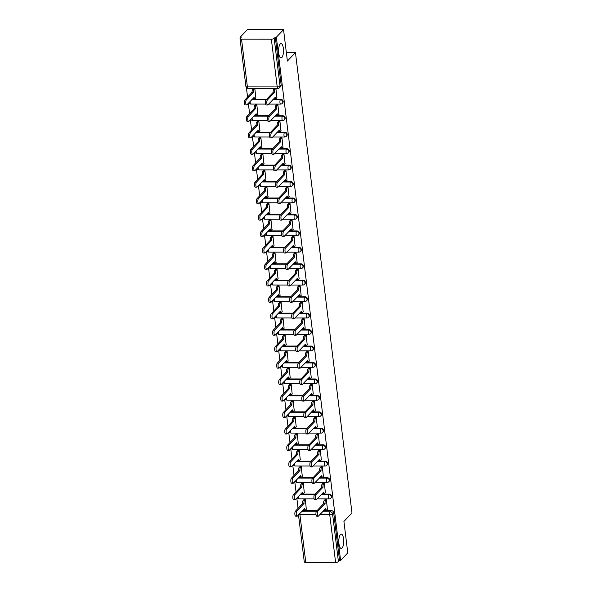 <?xml version="1.0" encoding="UTF-8"?>
<svg xmlns="http://www.w3.org/2000/svg" width="592" height="592" viewBox="0 0 592 592"><rect width="100%" height="100%" fill="white"/><g stroke="black" fill="none" stroke-linecap="round" stroke-linejoin="round"><path stroke-width="0.89" d="M281.859 57.498A7.178 2.457 -89.9 0 1 281.022 57.927A7.178 2.457 -89.9 0 1 278.61 51.985A7.178 2.457 -89.9 0 1 280.201 44A7.178 2.457 -89.9 0 1 281.037 43.571A7.178 2.457 -89.9 0 1 283.45 49.513A7.178 2.457 -89.9 0 1 281.859 57.498M342.087 548.044A7.178 2.457 -89.9 0 1 341.251 548.466A7.178 2.457 -89.9 0 1 338.846 542.531A7.178 2.457 -89.9 0 1 340.43 534.546A7.178 2.457 -89.9 0 1 341.266 534.117A7.178 2.457 -89.9 0 1 343.678 540.052A7.178 2.457 -89.9 0 1 342.087 548.044M282.702 102.978A2.242 1.983 -136.6 0 0 280.815 99.33L280.423 99.752A2.242 1.983 43.4 0 1 282.31 103.4L282.702 102.978M284.722 119.429A2.242 1.983 -136.6 0 0 282.835 115.78L282.443 116.202A2.242 1.983 43.4 0 1 284.33 119.85L284.722 119.429M286.743 135.879A2.242 1.983 -136.6 0 0 284.856 132.231L284.463 132.652A2.242 1.983 43.4 0 1 286.35 136.301L286.743 135.879M288.763 152.329A2.242 1.983 -136.6 0 0 286.876 148.681L286.476 149.103A2.242 1.983 43.4 0 1 288.371 152.751L288.763 152.329M290.783 168.779A2.242 1.983 -136.6 0 0 288.896 165.131L288.496 165.553A2.242 1.983 43.4 0 1 290.383 169.201L290.783 168.779M292.803 185.229A2.242 1.983 -136.6 0 0 290.916 181.581L290.517 182.003A2.242 1.983 43.4 0 1 292.404 185.651L292.803 185.229M294.823 201.68A2.242 1.983 -136.6 0 0 292.936 198.031L292.537 198.446A2.242 1.983 43.4 0 1 294.424 202.101L294.823 201.68M296.844 218.13A2.242 1.983 -136.6 0 0 294.957 214.482L294.557 214.896A2.242 1.983 43.4 0 1 296.444 218.552L296.844 218.13M298.864 234.58A2.242 1.983 -136.6 0 0 296.977 230.932L296.577 231.346A2.242 1.983 43.4 0 1 298.464 235.002L298.864 234.58M300.884 251.03A2.242 1.983 -136.6 0 0 298.997 247.382L298.597 247.796A2.242 1.983 43.4 0 1 300.484 251.452L300.884 251.03M302.904 267.48A2.242 1.983 -136.6 0 0 301.017 263.832L300.618 264.247A2.242 1.983 43.4 0 1 302.505 267.902L302.904 267.48M304.924 283.931A2.242 1.983 -136.6 0 0 303.037 280.282L302.638 280.697A2.242 1.983 43.4 0 1 304.525 284.352L304.924 283.931M306.945 300.381A2.242 1.983 -136.6 0 0 305.058 296.733L304.658 297.147A2.242 1.983 43.4 0 1 306.545 300.803L306.945 300.381M308.965 316.831A2.242 1.983 -136.6 0 0 307.078 313.183L306.678 313.597A2.242 1.983 43.4 0 1 308.565 317.253L308.965 316.831M310.985 333.281A2.242 1.983 -136.6 0 0 309.098 329.626L308.698 330.047A2.242 1.983 43.4 0 1 310.585 333.703L310.985 333.281M313.005 349.731A2.242 1.983 -136.6 0 0 311.111 346.076L310.719 346.498A2.242 1.983 43.4 0 1 312.606 350.146L313.005 349.731M315.018 366.182A2.242 1.983 -136.6 0 0 313.131 362.526L312.739 362.948A2.242 1.983 43.4 0 1 314.626 366.596L315.018 366.182M317.038 382.632A2.242 1.983 -136.6 0 0 315.151 378.976L314.759 379.398A2.242 1.983 43.4 0 1 316.646 383.046L317.038 382.632M319.058 399.082A2.242 1.983 -136.6 0 0 317.171 395.426L316.779 395.848A2.242 1.983 43.4 0 1 318.666 399.496L319.058 399.082M321.079 415.532A2.242 1.983 -136.6 0 0 319.192 411.877L318.799 412.298A2.242 1.983 43.4 0 1 320.686 415.947L321.079 415.532M323.099 431.982A2.242 1.983 -136.6 0 0 321.212 428.327L320.82 428.749A2.242 1.983 43.4 0 1 322.707 432.397L323.099 431.982M325.119 448.433A2.242 1.983 -136.6 0 0 323.232 444.777L322.832 445.199A2.242 1.983 43.4 0 1 324.727 448.847L325.119 448.433M327.139 464.883A2.242 1.983 -136.6 0 0 325.252 461.227L324.853 461.649A2.242 1.983 43.4 0 1 326.74 465.297L327.139 464.883M329.159 481.326A2.242 1.983 -136.6 0 0 327.272 477.677L326.873 478.099A2.242 1.983 43.4 0 1 328.76 481.747L329.159 481.326M331.18 497.776A2.242 1.983 -136.6 0 0 329.293 494.128L328.893 494.549A2.242 1.983 43.4 0 1 330.78 498.198L331.18 497.776M283.538 29.637L287.394 61.057L295.445 52.555L351.974 512.946L343.922 521.448L347.778 552.869L340.6 560.461L276.353 37.222L283.538 29.637L247.397 29.6L240.211 37.185L240.33 38.177M246.398 87.579L247.574 97.162M248.329 103.297L249.595 113.612M250.349 119.747L251.615 130.062M252.37 136.197L253.635 146.513M254.39 152.647L255.655 162.963M256.41 169.097L257.675 179.413M258.43 185.548L259.696 195.863M260.45 201.998L261.716 212.313M262.463 218.448L263.736 228.764M264.483 234.898L265.756 245.214M266.504 251.348L267.776 261.664M268.524 267.799L269.797 278.114M270.544 284.249L271.809 294.564M272.564 300.699L273.83 311.015M274.584 317.149L275.85 327.465M276.605 333.599L277.87 343.915M278.625 350.05L279.89 360.365M280.645 366.5L281.91 376.815M282.665 382.95L283.931 393.266M284.685 399.4L285.951 409.716M286.706 415.843L287.971 426.166M288.726 432.293L289.991 442.616M290.746 448.743L292.011 459.066M292.766 465.194L294.032 475.517M294.786 481.644L296.052 491.967M296.807 498.094L298.072 508.417M240.211 37.185L241.262 37.192L240.145 38.369A2.242 0.718 -7 0 0 240.026 38.65A2.242 0.718 -7 0 0 241.529 39.139L271.351 39.168A2.242 0.718 -7 0 0 274.177 38.406L280.046 86.173A2.242 1.983 43.4 0 1 279.565 87.712L280.682 86.528A2.242 1.983 43.4 0 0 281.163 84.989L280.046 86.173A2.242 0.718 -7 0 1 277.219 86.935L271.351 39.168M276.353 37.222L275.302 37.222L274.177 38.406M302.608 510.548L317.127 510.563M323.683 510.57L331.313 510.578L330.195 511.762A2.242 1.983 43.4 0 1 332.556 513.871L338.424 561.638A2.242 0.718 173 0 1 335.597 562.4L305.775 562.37A2.242 0.718 173 0 1 304.273 561.882L298.501 514.885M338.424 561.638L339.542 560.454L340.6 560.461M327.398 509.201L326.399 499.715L324.838 499.863M306.323 509.179L305.324 499.692L303.763 499.84M304.303 492.729L303.304 483.242L301.742 483.39M325.378 492.751L324.379 483.264L322.818 483.412M302.29 476.286L301.284 466.792L299.722 466.94M323.358 476.301L322.359 466.814L320.797 466.962M300.27 459.836L299.263 450.342L297.702 450.49M321.338 459.851L320.339 450.364L318.777 450.512M298.25 443.386L297.243 433.892L295.682 434.04M319.317 443.401L318.318 433.914L316.757 434.062M296.229 426.936L295.223 417.441L293.662 417.589M317.297 426.958L316.298 417.464L314.737 417.612M294.209 410.485L293.203 400.991L291.641 401.139M315.284 410.508L314.278 401.013L312.717 401.161M292.189 394.035L291.183 384.541L289.621 384.689M313.264 394.057L312.258 384.563L310.696 384.711M290.169 377.585L289.162 368.091L287.601 368.246M311.244 377.607L310.238 368.113L308.676 368.261M288.149 361.135L287.142 351.641L285.581 351.796M309.224 361.157L308.217 351.663L306.656 351.811M286.128 344.685L285.122 335.19L283.561 335.346M307.204 344.707L306.197 335.213L304.636 335.361M284.108 328.234L283.102 318.74L281.54 318.896M305.183 328.257L304.177 318.762L302.616 318.918M282.088 311.784L281.082 302.29L279.52 302.445M303.163 311.806L302.157 302.312L300.595 302.468M280.068 295.334L279.061 285.84L277.5 285.995M301.143 295.356L300.137 285.862L298.575 286.017M278.048 278.884L277.049 269.397L275.48 269.545M299.123 278.906L298.116 269.412L296.555 269.567M276.027 262.434L275.028 252.947L273.467 253.095M297.103 262.456L296.096 252.962L294.535 253.117M274.007 245.983L273.008 236.497L271.447 236.645M295.082 246.006L294.076 236.511L292.515 236.667M271.987 229.533L270.988 220.046L269.427 220.194M293.062 229.555L292.063 220.061L290.494 220.217M269.967 213.083L268.968 203.596L267.406 203.744M291.042 213.105L290.043 203.618L288.474 203.766M267.947 196.633L266.948 187.146L265.386 187.294M289.022 196.655L288.023 187.168L286.461 187.316M265.926 180.183L264.927 170.696L263.366 170.844M287.002 180.205L286.003 170.718L284.441 170.866M263.914 163.732L262.907 154.246L261.346 154.394M284.981 163.755L283.982 154.268L282.421 154.416M261.893 147.282L260.887 137.795L259.326 137.943M282.961 147.304L281.962 137.818L280.401 137.966M259.873 130.832L258.867 121.345L257.305 121.493M280.941 130.854L279.942 121.367L278.381 121.515M257.853 114.382L256.847 104.895L255.285 105.043M278.928 114.404L277.922 104.917L276.36 105.065M255.833 97.932L254.826 88.445L253.265 88.593M276.908 97.954L275.902 88.467L274.34 88.615M252.111 99.301L266.637 99.315M273.186 99.323L280.815 99.33M254.131 115.751L268.65 115.766M275.206 115.773L282.835 115.78M256.151 132.201L270.67 132.216M277.226 132.223L284.856 132.231M258.171 148.651L272.69 148.666M279.246 148.673L286.876 148.681M260.191 165.101L274.71 165.116M281.267 165.124L288.896 165.131M262.212 181.552L276.73 181.566M283.287 181.574L290.916 181.581M264.232 198.002L278.751 198.017M285.307 198.024L292.936 198.031M266.252 214.452L280.771 214.467M287.327 214.474L294.957 214.482M268.272 230.902L282.791 230.917M289.347 230.924L296.977 230.932M270.292 247.352L284.811 247.367M291.368 247.375L298.997 247.382M272.313 263.803L286.831 263.817M293.38 263.825L301.017 263.832M274.333 280.253L288.852 280.268M295.401 280.275L303.037 280.282M276.353 296.703L290.872 296.718M297.421 296.725L305.058 296.733M278.373 313.153L292.892 313.168M299.441 313.168L307.078 313.183M280.386 329.603L294.912 329.618M301.461 329.618L309.098 329.626M282.406 346.054L296.932 346.068M303.481 346.068L311.111 346.076M284.426 362.496L298.953 362.511M305.502 362.519L313.131 362.526M286.447 378.947L300.973 378.961M307.522 378.969L315.151 378.976M288.467 395.397L302.993 395.412M309.542 395.419L317.171 395.426M290.487 411.847L305.006 411.862M311.562 411.869L319.192 411.877M292.507 428.297L307.026 428.312M313.582 428.319L321.212 428.327M294.527 444.747L309.046 444.762M315.603 444.77L323.232 444.777M296.548 461.198L311.066 461.212M317.623 461.22L325.252 461.227M298.568 477.648L313.087 477.663M319.643 477.67L327.272 477.677M300.588 494.098L315.107 494.113M321.663 494.12L329.293 494.128M286.35 52.547L295.445 52.555M275.302 37.222L281.163 84.989M339.542 560.454L333.681 512.687A2.242 1.983 -136.6 0 0 331.313 510.578M326.347 499.715L325.541 500.566A2.242 0.77 90.1 0 0 325.075 503.437L323.706 503.437A2.242 0.77 -89.9 0 1 324.172 500.566L324.978 499.715M325.097 503.6L317.874 511.222A2.583 0.881 90.1 0 0 317.305 514.093A2.583 0.881 90.1 0 0 318.17 516.224A2.583 0.881 90.1 0 0 318.474 516.076L325.711 508.602A2.242 0.77 90.1 0 0 326.429 510.082L325.06 510.082A2.242 0.77 -89.9 0 1 324.586 509.608M318.17 516.224L316.801 516.224A2.583 0.881 -89.9 0 1 315.936 514.093A2.583 0.881 -89.9 0 1 316.505 511.222L323.728 503.592M326.429 510.082A2.242 0.77 90.1 0 0 326.688 509.949L327.546 509.053M305.272 499.692L304.466 500.543A2.242 0.77 90.1 0 0 303.999 503.415L296.799 511.199A2.583 0.881 90.1 0 0 296.229 514.071A2.583 0.881 90.1 0 0 297.095 516.209A2.583 0.881 90.1 0 0 297.399 516.054L304.636 508.587A2.242 0.77 90.1 0 0 305.354 510.067A2.242 0.77 90.1 0 0 305.62 509.934L306.471 509.031M305.354 510.067L303.985 510.06A2.242 0.77 -89.9 0 1 303.518 509.586M297.095 516.209L295.726 516.202A2.583 0.881 -89.9 0 1 294.86 514.071A2.583 0.881 -89.9 0 1 295.43 511.199L302.63 503.415A2.242 0.77 -89.9 0 1 303.097 500.543L304.466 500.543M303.903 499.692L303.097 500.543M302.653 503.577L304.022 503.577M324.327 483.264L323.521 484.115A2.242 0.77 90.1 0 0 323.054 486.987L321.685 486.987A2.242 0.77 -89.9 0 1 322.152 484.115L322.958 483.264M323.077 487.149L315.854 494.771A2.583 0.881 90.1 0 0 315.284 497.643A2.583 0.881 90.1 0 0 316.15 499.774A2.583 0.881 90.1 0 0 316.454 499.626L323.691 492.159A2.242 0.77 90.1 0 0 324.409 493.639L323.04 493.632A2.242 0.77 -89.9 0 1 322.573 493.158M316.15 499.774L314.781 499.774A2.583 0.881 -89.9 0 1 313.915 497.643A2.583 0.881 -89.9 0 1 314.485 494.771L321.708 487.142M324.409 493.639A2.242 0.77 90.1 0 0 324.675 493.499L325.526 492.603M322.307 466.814L321.5 467.665A2.242 0.77 90.1 0 0 321.034 470.536L319.665 470.536A2.242 0.77 -89.9 0 1 320.131 467.665L320.938 466.814M321.056 470.699L313.834 478.321A2.583 0.881 90.1 0 0 313.264 481.192A2.583 0.881 90.1 0 0 314.13 483.324A2.583 0.881 90.1 0 0 314.433 483.176L321.671 475.709A2.242 0.77 90.1 0 0 322.388 477.189L321.019 477.182A2.242 0.77 -89.9 0 1 320.553 476.708M314.13 483.324L312.761 483.324A2.583 0.881 -89.9 0 1 311.895 481.192A2.583 0.881 -89.9 0 1 312.465 478.321L319.687 470.692M322.388 477.189A2.242 0.77 90.1 0 0 322.655 477.048L323.506 476.153M303.252 483.242L302.445 484.093A2.242 0.77 90.1 0 0 301.979 486.964L294.779 494.749A2.583 0.881 90.1 0 0 294.209 497.62A2.583 0.881 90.1 0 0 295.075 499.759A2.583 0.881 90.1 0 0 295.378 499.604L302.616 492.137A2.242 0.77 90.1 0 0 303.333 493.617A2.242 0.77 90.1 0 0 303.6 493.484L304.451 492.581M303.333 493.617L301.964 493.61A2.242 0.77 -89.9 0 1 301.498 493.136M295.075 499.759L293.706 499.752A2.583 0.881 -89.9 0 1 292.84 497.62A2.583 0.881 -89.9 0 1 293.41 494.749L300.61 486.964A2.242 0.77 -89.9 0 1 301.076 484.093L302.445 484.093M301.883 483.242L301.076 484.093M300.632 487.127L302.001 487.127M301.232 466.792L300.425 467.643A2.242 0.77 90.1 0 0 299.966 470.514L292.759 478.299A2.583 0.881 90.1 0 0 292.189 481.17A2.583 0.881 90.1 0 0 293.055 483.309A2.583 0.881 90.1 0 0 293.358 483.153L300.595 475.687A2.242 0.77 90.1 0 0 301.321 477.167A2.242 0.77 90.1 0 0 301.58 477.034L302.431 476.131M301.321 477.167L299.944 477.159A2.242 0.77 -89.9 0 1 299.478 476.686M293.055 483.309L291.686 483.301A2.583 0.881 -89.9 0 1 290.82 481.17A2.583 0.881 -89.9 0 1 291.39 478.299L298.59 470.514A2.242 0.77 -89.9 0 1 299.056 467.643L300.425 467.643M299.863 466.792L299.056 467.643M298.612 470.677L299.981 470.677M320.287 450.364L319.48 451.215A2.242 0.77 90.1 0 0 319.014 454.086L317.645 454.086A2.242 0.77 -89.9 0 1 318.111 451.215L318.918 450.364M319.036 454.249L311.814 461.871A2.583 0.881 90.1 0 0 311.244 464.742A2.583 0.881 90.1 0 0 312.11 466.881A2.583 0.881 90.1 0 0 312.413 466.725L319.65 459.259A2.242 0.77 90.1 0 0 320.368 460.739L318.999 460.731A2.242 0.77 -89.9 0 1 318.533 460.258M312.11 466.881L310.741 466.873A2.583 0.881 -89.9 0 1 309.875 464.742A2.583 0.881 -89.9 0 1 310.445 461.871L317.667 454.249M320.368 460.739A2.242 0.77 90.1 0 0 320.635 460.606L321.486 459.703M318.267 433.914L317.46 434.765A2.242 0.77 90.1 0 0 316.994 437.636L315.625 437.636A2.242 0.77 -89.9 0 1 316.091 434.765L316.898 433.914M317.016 437.799L309.794 445.421A2.583 0.881 90.1 0 0 309.224 448.292A2.583 0.881 90.1 0 0 310.09 450.431A2.583 0.881 90.1 0 0 310.393 450.275L317.63 442.809A2.242 0.77 90.1 0 0 318.348 444.289L316.979 444.281A2.242 0.77 -89.9 0 1 316.513 443.808M310.09 450.431L308.721 450.423A2.583 0.881 -89.9 0 1 307.855 448.292A2.583 0.881 -89.9 0 1 308.425 445.421L315.647 437.799M318.348 444.289A2.242 0.77 90.1 0 0 318.614 444.155L319.465 443.253M316.246 417.464L315.44 418.315A2.242 0.77 90.1 0 0 314.974 421.186L313.605 421.186A2.242 0.77 -89.9 0 1 314.071 418.315L314.877 417.464M314.996 421.349L307.773 428.971A2.583 0.881 90.1 0 0 307.204 431.842A2.583 0.881 90.1 0 0 308.069 433.98A2.583 0.881 90.1 0 0 308.373 433.825L315.61 426.358A2.242 0.77 90.1 0 0 316.328 427.838L314.959 427.831A2.242 0.77 -89.9 0 1 314.493 427.357M308.069 433.98L306.7 433.973A2.583 0.881 -89.9 0 1 305.835 431.842A2.583 0.881 -89.9 0 1 306.404 428.971L313.627 421.349M316.328 427.838A2.242 0.77 90.1 0 0 316.594 427.705L317.445 426.802M299.212 450.342L298.405 451.193A2.242 0.77 90.1 0 0 297.946 454.064L290.746 461.849A2.583 0.881 90.1 0 0 290.169 464.72A2.583 0.881 90.1 0 0 291.035 466.859A2.583 0.881 90.1 0 0 291.338 466.703L298.575 459.237A2.242 0.77 90.1 0 0 299.3 460.717A2.242 0.77 90.1 0 0 299.559 460.583L300.41 459.681M299.3 460.717L297.924 460.717A2.242 0.77 -89.9 0 1 297.458 460.243M291.035 466.859L289.666 466.851A2.583 0.881 -89.9 0 1 288.8 464.72A2.583 0.881 -89.9 0 1 289.37 461.849L296.57 454.064A2.242 0.77 -89.9 0 1 297.036 451.193L298.405 451.193M297.843 450.342L297.036 451.193M296.592 454.227L297.961 454.227M297.191 433.892L296.385 434.743A2.242 0.77 90.1 0 0 295.926 437.621L288.726 445.399A2.583 0.881 90.1 0 0 288.149 448.27A2.583 0.881 90.1 0 0 289.014 450.408A2.583 0.881 90.1 0 0 289.318 450.253L296.555 442.786A2.242 0.77 90.1 0 0 297.28 444.266A2.242 0.77 90.1 0 0 297.539 444.133L298.39 443.23M297.28 444.266L295.911 444.266A2.242 0.77 -89.9 0 1 295.438 443.793M289.014 450.408L287.645 450.408A2.583 0.881 -89.9 0 1 286.78 448.27A2.583 0.881 -89.9 0 1 287.349 445.399L294.557 437.614A2.242 0.77 -89.9 0 1 295.016 434.743L296.385 434.743M295.822 433.892L295.016 434.743M294.572 437.777L295.941 437.777M295.171 417.441L294.365 418.292A2.242 0.77 90.1 0 0 293.906 421.171L286.706 428.948A2.583 0.881 90.1 0 0 286.128 431.82A2.583 0.881 90.1 0 0 287.002 433.958A2.583 0.881 90.1 0 0 287.298 433.803L294.535 426.336A2.242 0.77 90.1 0 0 295.26 427.816A2.242 0.77 90.1 0 0 295.519 427.683L296.37 426.78M295.26 427.816L293.891 427.816A2.242 0.77 -89.9 0 1 293.417 427.343M287.002 433.958L285.625 433.958A2.583 0.881 -89.9 0 1 284.759 431.82A2.583 0.881 -89.9 0 1 285.337 428.948L292.537 421.164A2.242 0.77 -89.9 0 1 292.996 418.292L294.365 418.292M293.802 417.441L292.996 418.292M292.552 421.326L293.921 421.326M314.226 401.013L313.42 401.864A2.242 0.77 90.1 0 0 312.961 404.736L311.584 404.736A2.242 0.77 -89.9 0 1 312.051 401.864L312.857 401.013M312.976 404.898L305.753 412.52A2.583 0.881 90.1 0 0 305.183 415.392A2.583 0.881 90.1 0 0 306.049 417.53A2.583 0.881 90.1 0 0 306.353 417.375L313.59 409.908A2.242 0.77 90.1 0 0 314.315 411.388L312.939 411.388A2.242 0.77 -89.9 0 1 312.472 410.915M306.049 417.53L304.68 417.523A2.583 0.881 -89.9 0 1 303.814 415.392A2.583 0.881 -89.9 0 1 304.384 412.52L311.607 404.898M314.315 411.388A2.242 0.77 90.1 0 0 314.574 411.255L315.425 410.352M293.151 400.991L292.344 401.85A2.242 0.77 90.1 0 0 291.886 404.721L284.685 412.506A2.583 0.881 90.1 0 0 284.108 415.369A2.583 0.881 90.1 0 0 284.981 417.508A2.583 0.881 90.1 0 0 285.277 417.353L292.515 409.886A2.242 0.77 90.1 0 0 293.24 411.366A2.242 0.77 90.1 0 0 293.499 411.233L294.35 410.33M293.24 411.366L291.871 411.366A2.242 0.77 -89.9 0 1 291.397 410.892M284.981 417.508L283.605 417.508A2.583 0.881 -89.9 0 1 282.739 415.369A2.583 0.881 -89.9 0 1 283.316 412.498L290.517 404.713A2.242 0.77 -89.9 0 1 290.975 401.842L292.344 401.85M291.782 400.991L290.975 401.842M290.531 404.876L291.9 404.876M312.206 384.563L311.399 385.414A2.242 0.77 90.1 0 0 310.941 388.285L309.564 388.285A2.242 0.77 -89.9 0 1 310.03 385.414L310.837 384.563M310.955 388.448L303.74 396.07A2.583 0.881 90.1 0 0 303.163 398.941A2.583 0.881 90.1 0 0 304.029 401.08A2.583 0.881 90.1 0 0 304.332 400.925L311.57 393.458A2.242 0.77 90.1 0 0 312.295 394.938L310.918 394.938A2.242 0.77 -89.9 0 1 310.452 394.464M304.029 401.08L302.66 401.073A2.583 0.881 -89.9 0 1 301.794 398.941A2.583 0.881 -89.9 0 1 302.364 396.07L309.586 388.448M312.295 394.938A2.242 0.77 90.1 0 0 312.554 394.805L313.405 393.902M291.138 384.541L290.324 385.399A2.242 0.77 90.1 0 0 289.865 388.271L282.665 396.055A2.583 0.881 90.1 0 0 282.095 398.919A2.583 0.881 90.1 0 0 282.961 401.058A2.583 0.881 90.1 0 0 283.257 400.902L290.502 393.436A2.242 0.77 90.1 0 0 291.22 394.916A2.242 0.77 90.1 0 0 291.479 394.783L292.33 393.88M291.22 394.916L289.851 394.916A2.242 0.77 -89.9 0 1 289.377 394.442M282.961 401.058L281.592 401.058A2.583 0.881 -89.9 0 1 280.719 398.919A2.583 0.881 -89.9 0 1 281.296 396.048L288.496 388.263A2.242 0.77 -89.9 0 1 288.955 385.392L290.324 385.399M289.762 384.541L288.955 385.392M288.511 388.426L289.88 388.426M310.186 368.113L309.379 368.964A2.242 0.77 90.1 0 0 308.92 371.843L307.551 371.835A2.242 0.77 -89.9 0 1 308.01 368.964L308.817 368.113M308.935 371.998L301.72 379.62A2.583 0.881 90.1 0 0 301.143 382.491A2.583 0.881 90.1 0 0 302.009 384.63A2.583 0.881 90.1 0 0 302.312 384.474L309.549 377.008A2.242 0.77 90.1 0 0 310.275 378.488L308.906 378.488A2.242 0.77 -89.9 0 1 308.432 378.014M302.009 384.63L300.64 384.63A2.583 0.881 -89.9 0 1 299.774 382.491A2.583 0.881 -89.9 0 1 300.344 379.62L307.566 371.998M310.275 378.488A2.242 0.77 90.1 0 0 310.534 378.355L311.385 377.452M289.118 368.091L288.304 368.949A2.242 0.77 90.1 0 0 287.845 371.82L280.645 379.605A2.583 0.881 90.1 0 0 280.075 382.469A2.583 0.881 90.1 0 0 280.941 384.608A2.583 0.881 90.1 0 0 281.237 384.452L288.482 376.986A2.242 0.77 90.1 0 0 289.199 378.466A2.242 0.77 90.1 0 0 289.458 378.332L290.309 377.43M289.199 378.466L287.83 378.466A2.242 0.77 -89.9 0 1 287.357 377.992M280.941 384.608L279.572 384.608A2.583 0.881 -89.9 0 1 278.699 382.469A2.583 0.881 -89.9 0 1 279.276 379.598L286.476 371.813A2.242 0.77 -89.9 0 1 286.935 368.942L288.304 368.949M287.742 368.091L286.935 368.942M286.491 371.976L287.86 371.976M308.166 351.663L307.359 352.521A2.242 0.77 90.1 0 0 306.9 355.392L305.531 355.385A2.242 0.77 -89.9 0 1 305.99 352.514L306.797 351.663M306.915 355.548L299.7 363.17A2.583 0.881 90.1 0 0 299.123 366.041A2.583 0.881 90.1 0 0 299.996 368.18A2.583 0.881 90.1 0 0 300.292 368.024L307.529 360.558A2.242 0.77 90.1 0 0 308.254 362.038L306.885 362.038A2.242 0.77 -89.9 0 1 306.412 361.564M299.996 368.18L298.62 368.18A2.583 0.881 -89.9 0 1 297.754 366.041A2.583 0.881 -89.9 0 1 298.331 363.17L305.546 355.548M308.254 362.038A2.242 0.77 90.1 0 0 308.513 361.904L309.364 361.002M287.098 351.641L286.284 352.499A2.242 0.77 90.1 0 0 285.825 355.37L278.625 363.155A2.583 0.881 90.1 0 0 278.055 366.019A2.583 0.881 90.1 0 0 278.921 368.157A2.583 0.881 90.1 0 0 279.217 368.002L286.461 360.535A2.242 0.77 90.1 0 0 287.179 362.015A2.242 0.77 90.1 0 0 287.438 361.882L288.289 360.979M287.179 362.015L285.81 362.015A2.242 0.77 -89.9 0 1 285.337 361.542M278.921 368.157L277.552 368.157A2.583 0.881 -89.9 0 1 276.686 366.019A2.583 0.881 -89.9 0 1 277.256 363.148L284.456 355.37A2.242 0.77 -89.9 0 1 284.915 352.492L286.284 352.499M285.729 351.641L284.915 352.492M284.471 355.526L285.847 355.526M306.145 335.213L305.339 336.071A2.242 0.77 90.1 0 0 304.88 338.942L303.511 338.935A2.242 0.77 -89.9 0 1 303.97 336.064L304.776 335.213M304.895 339.098L297.68 346.727A2.583 0.881 90.1 0 0 297.103 349.591A2.583 0.881 90.1 0 0 297.976 351.729A2.583 0.881 90.1 0 0 298.272 351.574L305.509 344.107A2.242 0.77 90.1 0 0 306.234 345.587L304.865 345.587A2.242 0.77 -89.9 0 1 304.392 345.114M297.976 351.729L296.599 351.729A2.583 0.881 -89.9 0 1 295.734 349.591A2.583 0.881 -89.9 0 1 296.311 346.72L303.526 339.098M306.234 345.587A2.242 0.77 90.1 0 0 306.493 345.454L307.344 344.551M285.078 335.19L284.271 336.049A2.242 0.77 90.1 0 0 283.805 338.92L276.605 346.705A2.583 0.881 90.1 0 0 276.035 349.576A2.583 0.881 90.1 0 0 276.901 351.707A2.583 0.881 90.1 0 0 277.197 351.552L284.441 344.085A2.242 0.77 90.1 0 0 285.159 345.565A2.242 0.77 90.1 0 0 285.418 345.432L286.269 344.529M285.159 345.565L283.79 345.565A2.242 0.77 -89.9 0 1 283.316 345.092M276.901 351.707L275.532 351.707A2.583 0.881 -89.9 0 1 274.666 349.569A2.583 0.881 -89.9 0 1 275.236 346.697L282.436 338.92A2.242 0.77 -89.9 0 1 282.895 336.041L284.271 336.049M283.709 335.19L282.895 336.041M282.451 339.075L283.827 339.075M304.133 318.762L303.319 319.621A2.242 0.77 90.1 0 0 302.86 322.492L301.491 322.485A2.242 0.77 -89.9 0 1 301.95 319.613L302.756 318.762M302.875 322.647L295.66 330.277A2.583 0.881 90.1 0 0 295.09 333.141A2.583 0.881 90.1 0 0 295.956 335.279A2.583 0.881 90.1 0 0 296.252 335.124L303.496 327.657A2.242 0.77 90.1 0 0 304.214 329.137L302.845 329.137A2.242 0.77 -89.9 0 1 302.371 328.664M295.956 335.279L294.587 335.279A2.583 0.881 -89.9 0 1 293.713 333.141A2.583 0.881 -89.9 0 1 294.291 330.269L301.506 322.647M304.214 329.137A2.242 0.77 90.1 0 0 304.473 329.004L305.324 328.101M283.057 318.74L282.251 319.599A2.242 0.77 90.1 0 0 281.785 322.47L274.584 330.255A2.583 0.881 90.1 0 0 274.015 333.126A2.583 0.881 90.1 0 0 274.88 335.257A2.583 0.881 90.1 0 0 275.176 335.102L282.421 327.635A2.242 0.77 90.1 0 0 283.139 329.115A2.242 0.77 90.1 0 0 283.398 328.982L284.249 328.079M283.139 329.115L281.77 329.115A2.242 0.77 -89.9 0 1 281.296 328.641M274.88 335.257L273.511 335.257A2.583 0.881 -89.9 0 1 272.646 333.118A2.583 0.881 -89.9 0 1 273.215 330.255L280.416 322.47A2.242 0.77 -89.9 0 1 280.874 319.599L282.251 319.599M281.688 318.74L280.874 319.599M280.438 322.625L281.807 322.625M302.112 302.312L301.298 303.171A2.242 0.77 90.1 0 0 300.84 306.042L299.471 306.034A2.242 0.77 -89.9 0 1 299.929 303.163L300.736 302.312M300.854 306.197L293.639 313.827A2.583 0.881 90.1 0 0 293.07 316.69A2.583 0.881 90.1 0 0 293.935 318.829A2.583 0.881 90.1 0 0 294.231 318.674L301.476 311.207A2.242 0.77 90.1 0 0 302.194 312.687L300.825 312.687A2.242 0.77 -89.9 0 1 300.351 312.213M293.935 318.829L292.566 318.829A2.583 0.881 -89.9 0 1 291.693 316.69A2.583 0.881 -89.9 0 1 292.27 313.819L299.485 306.197M302.194 312.687A2.242 0.77 90.1 0 0 302.453 312.554L303.304 311.651M281.037 302.29L280.231 303.148A2.242 0.77 90.1 0 0 279.764 306.02L272.564 313.804A2.583 0.881 90.1 0 0 271.994 316.676A2.583 0.881 90.1 0 0 272.86 318.807A2.583 0.881 90.1 0 0 273.164 318.651L280.401 311.185A2.242 0.77 90.1 0 0 281.119 312.665A2.242 0.77 90.1 0 0 281.378 312.532L282.229 311.629M281.119 312.665L279.75 312.665A2.242 0.77 -89.9 0 1 279.276 312.191M272.86 318.807L271.491 318.807A2.583 0.881 -89.9 0 1 270.625 316.668A2.583 0.881 -89.9 0 1 271.195 313.804L278.395 306.02A2.242 0.77 -89.9 0 1 278.862 303.148L280.231 303.148M279.668 302.29L278.862 303.148M278.418 306.175L279.787 306.175M300.092 285.862L299.278 286.72A2.242 0.77 90.1 0 0 298.819 289.592L297.45 289.592A2.242 0.77 -89.9 0 1 297.909 286.713L298.723 285.862M298.842 289.747L291.619 297.376A2.583 0.881 90.1 0 0 291.049 300.24A2.583 0.881 90.1 0 0 291.915 302.379A2.583 0.881 90.1 0 0 292.211 302.223L299.456 294.757A2.242 0.77 90.1 0 0 300.174 296.237L298.805 296.237A2.242 0.77 -89.9 0 1 298.331 295.763M291.915 302.379L290.546 302.379A2.583 0.881 -89.9 0 1 289.68 300.24A2.583 0.881 -89.9 0 1 290.25 297.369L297.465 289.747M300.174 296.237A2.242 0.77 90.1 0 0 300.433 296.104L301.284 295.201M279.017 285.84L278.21 286.698A2.242 0.77 90.1 0 0 277.744 289.569L270.544 297.354A2.583 0.881 90.1 0 0 269.974 300.225A2.583 0.881 90.1 0 0 270.84 302.357A2.583 0.881 90.1 0 0 271.143 302.201L278.381 294.735A2.242 0.77 90.1 0 0 279.098 296.215A2.242 0.77 90.1 0 0 279.357 296.081L280.208 295.179M279.098 296.215L277.729 296.215A2.242 0.77 -89.9 0 1 277.256 295.741M270.84 302.357L269.471 302.357A2.583 0.881 -89.9 0 1 268.605 300.218A2.583 0.881 -89.9 0 1 269.175 297.354L276.375 289.569A2.242 0.77 -89.9 0 1 276.841 286.698L278.21 286.698M277.648 285.84L276.841 286.698M276.397 289.725L277.766 289.725M298.072 269.412L297.265 270.27A2.242 0.77 90.1 0 0 296.799 273.141L295.43 273.141A2.242 0.77 -89.9 0 1 295.889 270.27L296.703 269.412M296.821 273.297L289.599 280.926A2.583 0.881 90.1 0 0 289.029 283.797A2.583 0.881 90.1 0 0 289.895 285.929A2.583 0.881 90.1 0 0 290.191 285.773L297.436 278.307A2.242 0.77 90.1 0 0 298.153 279.787L296.784 279.787A2.242 0.77 -89.9 0 1 296.311 279.313M289.895 285.929L288.526 285.929A2.583 0.881 -89.9 0 1 287.66 283.79A2.583 0.881 -89.9 0 1 288.23 280.919L295.445 273.297M298.153 279.787A2.242 0.77 90.1 0 0 298.412 279.653L299.263 278.751M276.997 269.397L276.19 270.248A2.242 0.77 90.1 0 0 275.724 273.119L268.524 280.904A2.583 0.881 90.1 0 0 267.954 283.775A2.583 0.881 90.1 0 0 268.82 285.906A2.583 0.881 90.1 0 0 269.123 285.751L276.36 278.284A2.242 0.77 90.1 0 0 277.078 279.764A2.242 0.77 90.1 0 0 277.337 279.631L278.196 278.736M277.078 279.764L275.709 279.764A2.242 0.77 -89.9 0 1 275.236 279.291M268.82 285.906L267.451 285.906A2.583 0.881 -89.9 0 1 266.585 283.768A2.583 0.881 -89.9 0 1 267.155 280.904L274.355 273.119A2.242 0.77 -89.9 0 1 274.821 270.248L276.19 270.248M275.628 269.39L274.821 270.248M274.377 273.275L275.746 273.275M296.052 252.962L295.245 253.82A2.242 0.77 90.1 0 0 294.779 256.691L293.41 256.691A2.242 0.77 -89.9 0 1 293.869 253.82L294.683 252.962M294.801 256.847L287.579 264.476A2.583 0.881 90.1 0 0 287.009 267.347A2.583 0.881 90.1 0 0 287.875 269.478A2.583 0.881 90.1 0 0 288.171 269.323L295.415 261.856A2.242 0.77 90.1 0 0 296.133 263.336L294.764 263.336A2.242 0.77 -89.9 0 1 294.291 262.863M287.875 269.478L286.506 269.478A2.583 0.881 -89.9 0 1 285.64 267.34A2.583 0.881 -89.9 0 1 286.21 264.476L293.432 256.847M296.133 263.336A2.242 0.77 90.1 0 0 296.392 263.203L297.243 262.3M274.977 252.947L274.17 253.798A2.242 0.77 90.1 0 0 273.704 256.669L266.504 264.454A2.583 0.881 90.1 0 0 265.934 267.325A2.583 0.881 90.1 0 0 266.8 269.456A2.583 0.881 90.1 0 0 267.103 269.301L274.34 261.834A2.242 0.77 90.1 0 0 275.058 263.314A2.242 0.77 90.1 0 0 275.324 263.181L276.175 262.286M275.058 263.314L273.689 263.314A2.242 0.77 -89.9 0 1 273.223 262.841M266.8 269.456L265.431 269.456A2.583 0.881 -89.9 0 1 264.565 267.325A2.583 0.881 -89.9 0 1 265.135 264.454L272.335 256.669A2.242 0.77 -89.9 0 1 272.801 253.798L274.17 253.798M273.608 252.939L272.801 253.798M272.357 256.824L273.726 256.824M294.032 236.511L293.225 237.37A2.242 0.77 90.1 0 0 292.759 240.241L291.39 240.241A2.242 0.77 -89.9 0 1 291.856 237.37L292.663 236.511M292.781 240.396L285.559 248.026A2.583 0.881 90.1 0 0 284.989 250.897A2.583 0.881 90.1 0 0 285.855 253.028A2.583 0.881 90.1 0 0 286.158 252.873L293.395 245.406A2.242 0.77 90.1 0 0 294.113 246.886L292.744 246.886A2.242 0.77 -89.9 0 1 292.27 246.413M285.855 253.028L284.486 253.028A2.583 0.881 -89.9 0 1 283.62 250.89A2.583 0.881 -89.9 0 1 284.19 248.026L291.412 240.396M294.113 246.886A2.242 0.77 90.1 0 0 294.372 246.753L295.223 245.85M272.956 236.497L272.15 237.348A2.242 0.77 90.1 0 0 271.684 240.219L264.483 248.004A2.583 0.881 90.1 0 0 263.914 250.875A2.583 0.881 90.1 0 0 264.779 253.006A2.583 0.881 90.1 0 0 265.083 252.851L272.32 245.384A2.242 0.77 90.1 0 0 273.038 246.864A2.242 0.77 90.1 0 0 273.304 246.731L274.155 245.835M273.038 246.864L271.669 246.864A2.242 0.77 -89.9 0 1 271.203 246.39M264.779 253.006L263.41 253.006A2.583 0.881 -89.9 0 1 262.545 250.875A2.583 0.881 -89.9 0 1 263.114 248.004L270.315 240.219A2.242 0.77 -89.9 0 1 270.781 237.348L272.15 237.348M271.587 236.489L270.781 237.348M270.337 240.374L271.706 240.374M292.011 220.061L291.205 220.92A2.242 0.77 90.1 0 0 290.739 223.791L289.37 223.791A2.242 0.77 -89.9 0 1 289.836 220.92L290.642 220.061M290.761 223.946L283.538 231.576A2.583 0.881 90.1 0 0 282.969 234.447A2.583 0.881 90.1 0 0 283.834 236.578A2.583 0.881 90.1 0 0 284.138 236.423L291.375 228.956A2.242 0.77 90.1 0 0 292.093 230.436L290.724 230.436A2.242 0.77 -89.9 0 1 290.25 229.962M283.834 236.578L282.465 236.578A2.583 0.881 -89.9 0 1 281.6 234.439A2.583 0.881 -89.9 0 1 282.169 231.576L289.392 223.946M292.093 230.436A2.242 0.77 90.1 0 0 292.352 230.303L293.203 229.407M270.936 220.046L270.13 220.897A2.242 0.77 90.1 0 0 269.663 223.769L262.463 231.553A2.583 0.881 90.1 0 0 261.893 234.425A2.583 0.881 90.1 0 0 262.759 236.556A2.583 0.881 90.1 0 0 263.063 236.4L270.3 228.934A2.242 0.77 90.1 0 0 271.018 230.414A2.242 0.77 90.1 0 0 271.284 230.281L272.135 229.385M271.018 230.414L269.649 230.414A2.242 0.77 -89.9 0 1 269.182 229.94M262.759 236.556L261.39 236.556A2.583 0.881 -89.9 0 1 260.524 234.425A2.583 0.881 -89.9 0 1 261.094 231.553L268.294 223.769A2.242 0.77 -89.9 0 1 268.761 220.897L270.13 220.897M269.567 220.039L268.761 220.897M268.317 223.924L269.686 223.924M289.991 203.618L289.185 204.469A2.242 0.77 90.1 0 0 288.718 207.341L287.349 207.341A2.242 0.77 -89.9 0 1 287.816 204.469L288.622 203.611M288.741 207.496L281.518 215.125A2.583 0.881 90.1 0 0 280.948 217.997A2.583 0.881 90.1 0 0 281.814 220.128A2.583 0.881 90.1 0 0 282.118 219.972L289.355 212.506A2.242 0.77 90.1 0 0 290.073 213.986L288.704 213.986A2.242 0.77 -89.9 0 1 288.23 213.512M281.814 220.128L280.445 220.128A2.583 0.881 -89.9 0 1 279.579 217.989A2.583 0.881 -89.9 0 1 280.149 215.125L287.372 207.496M290.073 213.986A2.242 0.77 90.1 0 0 290.332 213.853L291.19 212.957M268.916 203.596L268.109 204.447A2.242 0.77 90.1 0 0 267.643 207.318L260.443 215.103A2.583 0.881 90.1 0 0 259.873 217.974A2.583 0.881 90.1 0 0 260.739 220.106A2.583 0.881 90.1 0 0 261.042 219.95L268.28 212.484A2.242 0.77 90.1 0 0 268.997 213.964A2.242 0.77 90.1 0 0 269.264 213.83L270.115 212.935M268.997 213.964L267.628 213.964A2.242 0.77 -89.9 0 1 267.162 213.49M260.739 220.106L259.37 220.106A2.583 0.881 -89.9 0 1 258.504 217.974A2.583 0.881 -89.9 0 1 259.074 215.103L266.274 207.318A2.242 0.77 -89.9 0 1 266.74 204.447L268.109 204.447M267.547 203.589L266.74 204.447M266.296 207.474L267.665 207.474M287.971 187.168L287.164 188.019A2.242 0.77 90.1 0 0 286.698 190.89L285.329 190.89A2.242 0.77 -89.9 0 1 285.795 188.019L286.602 187.161M286.72 191.046L279.498 198.675A2.583 0.881 90.1 0 0 278.928 201.546A2.583 0.881 90.1 0 0 279.794 203.678A2.583 0.881 90.1 0 0 280.097 203.522L287.335 196.056A2.242 0.77 90.1 0 0 288.052 197.536L286.683 197.536A2.242 0.77 -89.9 0 1 286.217 197.062M279.794 203.678L278.425 203.678A2.583 0.881 -89.9 0 1 277.559 201.546A2.583 0.881 -89.9 0 1 278.129 198.675L285.351 191.046M288.052 197.536A2.242 0.77 90.1 0 0 288.319 197.402L289.17 196.507M266.896 187.146L266.089 187.997A2.242 0.77 90.1 0 0 265.623 190.868L258.423 198.653A2.583 0.881 90.1 0 0 257.853 201.524A2.583 0.881 90.1 0 0 258.719 203.655A2.583 0.881 90.1 0 0 259.022 203.5L266.259 196.033A2.242 0.77 90.1 0 0 266.977 197.513A2.242 0.77 90.1 0 0 267.244 197.38L268.095 196.485M266.977 197.513L265.608 197.513A2.242 0.77 -89.9 0 1 265.142 197.04M258.719 203.655L257.35 203.655A2.583 0.881 -89.9 0 1 256.484 201.524A2.583 0.881 -89.9 0 1 257.054 198.653L264.254 190.868A2.242 0.77 -89.9 0 1 264.72 187.997L266.089 187.997M265.527 187.146L264.72 187.997M264.276 191.024L265.645 191.024M285.951 170.718L285.144 171.569A2.242 0.77 90.1 0 0 284.678 174.44L283.309 174.44A2.242 0.77 -89.9 0 1 283.775 171.569L284.582 170.711M284.7 174.596L277.478 182.225A2.583 0.881 90.1 0 0 276.908 185.096A2.583 0.881 90.1 0 0 277.774 187.227A2.583 0.881 90.1 0 0 278.077 187.072L285.314 179.605A2.242 0.77 90.1 0 0 286.032 181.085L284.663 181.085A2.242 0.77 -89.9 0 1 284.197 180.612M277.774 187.227L276.405 187.227A2.583 0.881 -89.9 0 1 275.539 185.096A2.583 0.881 -89.9 0 1 276.109 182.225L283.331 174.596M286.032 181.085A2.242 0.77 90.1 0 0 286.299 180.952L287.15 180.057M264.876 170.696L264.069 171.547A2.242 0.77 90.1 0 0 263.603 174.418L256.403 182.203A2.583 0.881 90.1 0 0 255.833 185.074A2.583 0.881 90.1 0 0 256.699 187.205A2.583 0.881 90.1 0 0 257.002 187.057L264.239 179.583A2.242 0.77 90.1 0 0 264.957 181.063A2.242 0.77 90.1 0 0 265.223 180.93L266.074 180.035M264.957 181.063L263.588 181.063A2.242 0.77 -89.9 0 1 263.122 180.59M256.699 187.205L255.33 187.205A2.583 0.881 -89.9 0 1 254.464 185.074A2.583 0.881 -89.9 0 1 255.034 182.203L262.234 174.418A2.242 0.77 -89.9 0 1 262.7 171.547L264.069 171.547M263.507 170.696L262.7 171.547M262.256 174.573L263.625 174.573M283.931 154.268L283.124 155.119A2.242 0.77 90.1 0 0 282.658 157.99L281.289 157.99A2.242 0.77 -89.9 0 1 281.755 155.119L282.562 154.26M282.68 158.145L275.458 165.775A2.583 0.881 90.1 0 0 274.888 168.646A2.583 0.881 90.1 0 0 275.754 170.777A2.583 0.881 90.1 0 0 276.057 170.622L283.294 163.155A2.242 0.77 90.1 0 0 284.012 164.635L282.643 164.635A2.242 0.77 -89.9 0 1 282.177 164.162M275.754 170.777L274.385 170.777A2.583 0.881 -89.9 0 1 273.519 168.646A2.583 0.881 -89.9 0 1 274.089 165.775L281.311 158.145M284.012 164.635A2.242 0.77 90.1 0 0 284.278 164.502L285.129 163.607M262.855 154.246L262.049 155.097A2.242 0.77 90.1 0 0 261.59 157.968L254.39 165.753A2.583 0.881 90.1 0 0 253.813 168.624A2.583 0.881 90.1 0 0 254.678 170.755A2.583 0.881 90.1 0 0 254.982 170.607L262.219 163.133A2.242 0.77 90.1 0 0 262.944 164.613A2.242 0.77 90.1 0 0 263.203 164.48L264.054 163.584M262.944 164.613L261.568 164.613A2.242 0.77 -89.9 0 1 261.102 164.139M254.678 170.755L253.309 170.755A2.583 0.881 -89.9 0 1 252.444 168.624A2.583 0.881 -89.9 0 1 253.013 165.753L260.214 157.968A2.242 0.77 -89.9 0 1 260.68 155.097L262.049 155.097M261.486 154.246L260.68 155.097M260.236 158.123L261.605 158.131M281.91 137.818L281.104 138.669A2.242 0.77 90.1 0 0 280.638 141.54L279.269 141.54A2.242 0.77 -89.9 0 1 279.735 138.669L280.541 137.81M280.66 141.695L273.437 149.325A2.583 0.881 90.1 0 0 272.868 152.196A2.583 0.881 90.1 0 0 273.733 154.327A2.583 0.881 90.1 0 0 274.037 154.172L281.274 146.705A2.242 0.77 90.1 0 0 281.992 148.185L280.623 148.185A2.242 0.77 -89.9 0 1 280.157 147.711M273.733 154.327L272.364 154.327A2.583 0.881 -89.9 0 1 271.499 152.196A2.583 0.881 -89.9 0 1 272.068 149.325L279.291 141.695M281.992 148.185A2.242 0.77 90.1 0 0 282.258 148.052L283.109 147.156M260.835 137.795L260.029 138.646A2.242 0.77 90.1 0 0 259.57 141.518L252.37 149.302A2.583 0.881 90.1 0 0 251.792 152.174A2.583 0.881 90.1 0 0 252.658 154.305A2.583 0.881 90.1 0 0 252.962 154.157L260.199 146.683A2.242 0.77 90.1 0 0 260.924 148.163A2.242 0.77 90.1 0 0 261.183 148.03L262.034 147.134M260.924 148.163L259.548 148.163A2.242 0.77 -89.9 0 1 259.081 147.689M252.658 154.305L251.289 154.305A2.583 0.881 -89.9 0 1 250.423 152.174A2.583 0.881 -89.9 0 1 250.993 149.302L258.193 141.518A2.242 0.77 -89.9 0 1 258.66 138.646L260.029 138.646M259.466 137.795L258.66 138.646M258.216 141.673L259.585 141.68M279.89 121.367L279.084 122.218A2.242 0.77 90.1 0 0 278.617 125.09L277.248 125.09A2.242 0.77 -89.9 0 1 277.715 122.218L278.521 121.367M278.64 125.245L271.417 132.874A2.583 0.881 90.1 0 0 270.847 135.746A2.583 0.881 90.1 0 0 271.713 137.877A2.583 0.881 90.1 0 0 272.017 137.729L279.254 130.255A2.242 0.77 90.1 0 0 279.972 131.735L278.603 131.735A2.242 0.77 -89.9 0 1 278.136 131.261M271.713 137.877L270.344 137.877A2.583 0.881 -89.9 0 1 269.478 135.746A2.583 0.881 -89.9 0 1 270.048 132.874L277.271 125.245M279.972 131.735A2.242 0.77 90.1 0 0 280.238 131.602L281.089 130.706M258.815 121.345L258.008 122.196A2.242 0.77 90.1 0 0 257.55 125.067L250.349 132.852A2.583 0.881 90.1 0 0 249.772 135.723A2.583 0.881 90.1 0 0 250.645 137.855A2.583 0.881 90.1 0 0 250.941 137.707L258.179 130.233A2.242 0.77 90.1 0 0 258.904 131.713A2.242 0.77 90.1 0 0 259.163 131.579L260.014 130.684M258.904 131.713L257.535 131.713A2.242 0.77 -89.9 0 1 257.061 131.239M250.645 137.855L249.269 137.855A2.583 0.881 -89.9 0 1 248.403 135.723A2.583 0.881 -89.9 0 1 248.98 132.852L256.181 125.067A2.242 0.77 -89.9 0 1 256.639 122.196L258.008 122.196M257.446 121.345L256.639 122.196M256.195 125.223L257.564 125.23M277.87 104.917L277.063 105.768A2.242 0.77 90.1 0 0 276.605 108.639L275.228 108.639A2.242 0.77 -89.9 0 1 275.694 105.768L276.501 104.917M276.619 108.802L269.397 116.424A2.583 0.881 90.1 0 0 268.827 119.295A2.583 0.881 90.1 0 0 269.693 121.427A2.583 0.881 90.1 0 0 269.996 121.279L277.234 113.805A2.242 0.77 90.1 0 0 277.951 115.285L276.582 115.285A2.242 0.77 -89.9 0 1 276.116 114.811M269.693 121.427L268.324 121.427A2.583 0.881 -89.9 0 1 267.458 119.295A2.583 0.881 -89.9 0 1 268.028 116.424L275.25 108.795M277.951 115.285A2.242 0.77 90.1 0 0 278.218 115.151L279.069 114.256M256.795 104.895L255.988 105.746A2.242 0.77 90.1 0 0 255.529 108.617L248.329 116.402A2.583 0.881 90.1 0 0 247.752 119.273A2.583 0.881 90.1 0 0 248.625 121.404A2.583 0.881 90.1 0 0 248.921 121.256L256.158 113.782A2.242 0.77 90.1 0 0 256.884 115.262A2.242 0.77 90.1 0 0 257.143 115.129L257.994 114.234M256.884 115.262L255.515 115.262A2.242 0.77 -89.9 0 1 255.041 114.789M248.625 121.404L247.249 121.404A2.583 0.881 -89.9 0 1 246.383 119.273A2.583 0.881 -89.9 0 1 246.96 116.402L254.16 108.617A2.242 0.77 -89.9 0 1 254.619 105.746L255.988 105.746M255.426 104.895L254.619 105.746M254.175 108.773L255.544 108.78M275.85 88.467L275.043 89.318A2.242 0.77 90.1 0 0 274.584 92.189L273.208 92.189A2.242 0.77 -89.9 0 1 273.674 89.318L274.481 88.467M274.599 92.352L267.384 99.974A2.583 0.881 90.1 0 0 266.807 102.845A2.583 0.881 90.1 0 0 267.673 104.976A2.583 0.881 90.1 0 0 267.976 104.828L275.213 97.354A2.242 0.77 90.1 0 0 275.939 98.834L274.562 98.834A2.242 0.77 -89.9 0 1 274.096 98.361M267.673 104.976L266.304 104.976A2.583 0.881 -89.9 0 1 265.438 102.845A2.583 0.881 -89.9 0 1 266.008 99.974L273.23 92.345M275.939 98.834A2.242 0.77 90.1 0 0 276.198 98.701L277.049 97.806M254.782 88.445L253.968 89.296A2.242 0.77 90.1 0 0 253.509 92.167L246.309 99.952A2.583 0.881 90.1 0 0 245.739 102.823A2.583 0.881 90.1 0 0 246.605 104.954A2.583 0.881 90.1 0 0 246.901 104.806L254.138 97.34A2.242 0.77 90.1 0 0 254.863 98.82A2.242 0.77 90.1 0 0 255.122 98.679L255.973 97.784M254.863 98.82L253.494 98.812A2.242 0.77 -89.9 0 1 253.021 98.339M246.605 104.954L245.236 104.954A2.583 0.881 -89.9 0 1 244.363 102.823A2.583 0.881 -89.9 0 1 244.94 99.952L252.14 92.167A2.242 0.77 -89.9 0 1 252.599 89.296L253.968 89.296M253.406 88.445L252.599 89.296M252.155 92.322L253.524 92.33M241.529 39.139L247.397 86.906L277.219 86.935A2.242 0.77 90.1 0 0 277.937 88.415A2.242 2.242 0 0 0 279.565 87.712M301.491 511.732L316.209 511.747M322.559 511.754L330.195 511.762A2.242 0.77 -89.9 0 0 329.729 514.633L319.843 514.626M315.987 514.618L299.907 514.603L305.775 562.37M335.597 562.4L329.729 514.633A2.242 0.718 -7 0 0 332.556 513.871L333.681 512.687M251.718 99.722L266.237 99.737M272.786 99.745L280.423 99.752A2.242 0.77 90.1 0 0 279.957 102.623A2.242 0.77 -89.9 0 0 280.675 104.103A2.242 2.242 0 0 0 282.31 103.4M253.739 116.173L268.257 116.187M274.806 116.195L282.443 116.202A2.242 0.77 90.1 0 0 281.977 119.073A2.242 0.77 -89.9 0 0 282.695 120.553A2.242 2.242 0 0 0 284.33 119.85M255.751 132.623L270.278 132.638M276.827 132.645L284.463 132.652A2.242 0.77 90.1 0 0 283.997 135.524A2.242 0.77 -89.9 0 0 284.715 137.004A2.242 2.242 0 0 0 286.35 136.301M257.772 149.073L272.298 149.088M278.847 149.095L286.476 149.103A2.242 0.77 90.1 0 0 286.017 151.974A2.242 0.77 -89.9 0 0 286.735 153.454A2.242 2.242 0 0 0 288.371 152.751M259.792 165.523L274.318 165.538M280.867 165.538L288.496 165.553A2.242 0.77 90.1 0 0 288.038 168.424A2.242 0.77 -89.9 0 0 288.755 169.904A2.242 2.242 0 0 0 290.383 169.201M261.812 181.973L276.338 181.988M282.887 181.988L290.517 182.003A2.242 0.77 90.1 0 0 290.058 184.874A2.242 0.77 -89.9 0 0 290.776 186.354A2.242 2.242 0 0 0 292.404 185.651M263.832 198.424L278.358 198.438M284.907 198.438L292.537 198.446A2.242 0.77 90.1 0 0 292.078 201.324A2.242 0.77 -89.9 0 0 292.796 202.804A2.242 2.242 0 0 0 294.424 202.101M265.852 214.874L280.371 214.881M286.928 214.889L294.557 214.896A2.242 0.77 90.1 0 0 294.098 217.767A2.242 0.77 -89.9 0 0 294.816 219.247A2.242 2.242 0 0 0 296.444 218.552M267.873 231.317L282.391 231.331M288.948 231.339L296.577 231.346A2.242 0.77 90.1 0 0 296.118 234.217A2.242 0.77 -89.9 0 0 296.836 235.697A2.242 2.242 0 0 0 298.464 235.002M269.893 247.767L284.412 247.782M290.968 247.789L298.597 247.796A2.242 0.77 90.1 0 0 298.139 250.668A2.242 0.77 -89.9 0 0 298.856 252.148A2.242 2.242 0 0 0 300.484 251.452M271.913 264.217L286.432 264.232M292.988 264.239L300.618 264.247A2.242 0.77 90.1 0 0 300.151 267.118A2.242 0.77 -89.9 0 0 300.877 268.598A2.242 2.242 0 0 0 302.505 267.902M273.933 280.667L288.452 280.682M295.008 280.689L302.638 280.697A2.242 0.77 90.1 0 0 302.172 283.568A2.242 0.77 -89.9 0 0 302.897 285.048A2.242 2.242 0 0 0 304.525 284.352M275.953 297.117L290.472 297.132M297.029 297.14L304.658 297.147A2.242 0.77 90.1 0 0 304.192 300.018A2.242 0.77 -89.9 0 0 304.917 301.498A2.242 2.242 0 0 0 306.545 300.803M277.974 313.568L292.492 313.582M299.049 313.59L306.678 313.597A2.242 0.77 90.1 0 0 306.212 316.468A2.242 0.77 -89.9 0 0 306.937 317.948A2.242 2.242 0 0 0 308.565 317.253M279.994 330.018L294.513 330.033M301.069 330.04L308.698 330.047A2.242 0.77 90.1 0 0 308.232 332.919A2.242 0.77 -89.9 0 0 308.957 334.399A2.242 2.242 0 0 0 310.585 333.703M282.014 346.468L296.533 346.483M303.089 346.49L310.719 346.498A2.242 0.77 90.1 0 0 310.252 349.369A2.242 0.77 -89.9 0 0 310.97 350.849A2.242 2.242 0 0 0 312.606 350.146M284.034 362.918L298.553 362.933M305.102 362.94L312.739 362.948A2.242 0.77 90.1 0 0 312.273 365.819A2.242 0.77 -89.9 0 0 312.99 367.299A2.242 2.242 0 0 0 314.626 366.596M286.054 379.368L300.573 379.383M307.122 379.391L314.759 379.398A2.242 0.77 90.1 0 0 314.293 382.269A2.242 0.77 -89.9 0 0 315.011 383.749A2.242 2.242 0 0 0 316.646 383.046M288.075 395.819L302.593 395.833M309.142 395.841L316.779 395.848A2.242 0.77 90.1 0 0 316.313 398.719A2.242 0.77 -89.9 0 0 317.031 400.199A2.242 2.242 0 0 0 318.666 399.496M290.095 412.269L304.614 412.284M311.163 412.291L318.799 412.298A2.242 0.77 90.1 0 0 318.333 415.17A2.242 0.77 -89.9 0 0 319.051 416.65A2.242 2.242 0 0 0 320.686 415.947M292.108 428.719L306.634 428.734M313.183 428.741L320.82 428.749A2.242 0.77 90.1 0 0 320.353 431.62A2.242 0.77 -89.9 0 0 321.071 433.1A2.242 2.242 0 0 0 322.707 432.397M294.128 445.169L308.654 445.184M315.203 445.191L322.832 445.199A2.242 0.77 90.1 0 0 322.374 448.07A2.242 0.77 -89.9 0 0 323.091 449.55A2.242 2.242 0 0 0 324.727 448.847M296.148 461.619L310.674 461.634M317.223 461.642L324.853 461.649A2.242 0.77 90.1 0 0 324.394 464.52A2.242 0.77 -89.9 0 0 325.112 466A2.242 2.242 0 0 0 326.74 465.297M298.168 478.07L312.694 478.084M319.243 478.092L326.873 478.099A2.242 0.77 90.1 0 0 326.414 480.97A2.242 0.77 -89.9 0 0 327.132 482.45A2.242 2.242 0 0 0 328.76 481.747M300.188 494.52L314.715 494.535M321.264 494.542L328.893 494.549A2.242 0.77 90.1 0 0 328.434 497.421A2.242 0.77 -89.9 0 0 329.152 498.901A2.242 2.242 0 0 0 330.78 498.198M298.583 496.222A2.242 0.77 90.1 0 0 298.612 497.391A2.242 0.77 90.1 0 0 299.33 498.871A2.242 2.242 0 0 1 297.302 497.569M296.562 479.772A2.242 0.77 90.1 0 0 296.592 480.941A2.242 0.77 90.1 0 0 297.31 482.421A2.242 2.242 0 0 1 295.282 481.118M294.542 463.321A2.242 0.77 90.1 0 0 294.572 464.491A2.242 0.77 90.1 0 0 295.29 465.971A2.242 2.242 0 0 1 293.262 464.668M292.522 446.871A2.242 0.77 90.1 0 0 292.552 448.04A2.242 0.77 90.1 0 0 293.277 449.52A2.242 2.242 0 0 1 291.242 448.218M290.502 430.421A2.242 0.77 90.1 0 0 290.531 431.59A2.242 0.77 90.1 0 0 291.257 433.07A2.242 2.242 0 0 1 289.222 431.768M288.482 413.971A2.242 0.77 90.1 0 0 288.511 415.14A2.242 0.77 90.1 0 0 289.236 416.62A2.242 2.242 0 0 1 287.201 415.318M286.461 397.521A2.242 0.77 90.1 0 0 286.491 398.69A2.242 0.77 90.1 0 0 287.216 400.17A2.242 2.242 0 0 1 285.181 398.875M284.441 381.07A2.242 0.77 90.1 0 0 284.471 382.24A2.242 0.77 90.1 0 0 285.196 383.72A2.242 2.242 0 0 1 283.161 382.425M282.421 364.62A2.242 0.77 90.1 0 0 282.458 365.789A2.242 0.77 90.1 0 0 283.176 367.269A2.242 2.242 0 0 1 281.141 365.974M280.401 348.17A2.242 0.77 90.1 0 0 280.438 349.339A2.242 0.77 90.1 0 0 281.156 350.819A2.242 2.242 0 0 1 279.121 349.524M278.381 331.72A2.242 0.77 90.1 0 0 278.418 332.889A2.242 0.77 90.1 0 0 279.135 334.369A2.242 2.242 0 0 1 277.1 333.074M276.36 315.27A2.242 0.77 90.1 0 0 276.397 316.439A2.242 0.77 90.1 0 0 277.115 317.919A2.242 2.242 0 0 1 275.08 316.624M274.34 298.819A2.242 0.77 90.1 0 0 274.377 299.989A2.242 0.77 90.1 0 0 275.095 301.469A2.242 2.242 0 0 1 273.06 300.174M272.327 282.369A2.242 0.77 90.1 0 0 272.357 283.538A2.242 0.77 90.1 0 0 273.075 285.018A2.242 2.242 0 0 1 271.04 283.723M270.307 265.919A2.242 0.77 90.1 0 0 270.337 267.088A2.242 0.77 90.1 0 0 271.055 268.568A2.242 2.242 0 0 1 269.027 267.273M268.287 249.469A2.242 0.77 90.1 0 0 268.317 250.638A2.242 0.77 90.1 0 0 269.034 252.118A2.242 2.242 0 0 1 267.007 250.823M266.267 233.019A2.242 0.77 90.1 0 0 266.296 234.188A2.242 0.77 90.1 0 0 267.014 235.668A2.242 2.242 0 0 1 264.987 234.373M264.247 216.568A2.242 0.77 90.1 0 0 264.276 217.738A2.242 0.77 90.1 0 0 264.994 219.218A2.242 2.242 0 0 1 262.966 217.923M262.226 200.118A2.242 0.77 90.1 0 0 262.256 201.287A2.242 0.77 90.1 0 0 262.974 202.767A2.242 2.242 0 0 1 260.946 201.472M260.206 183.668A2.242 0.77 90.1 0 0 260.236 184.837A2.242 0.77 90.1 0 0 260.954 186.317A2.242 2.242 0 0 1 258.926 185.022M258.186 167.218A2.242 0.77 90.1 0 0 258.216 168.394A2.242 0.77 90.1 0 0 258.933 169.874A2.242 2.242 0 0 1 256.906 168.572M256.166 150.768A2.242 0.77 90.1 0 0 256.195 151.944A2.242 0.77 90.1 0 0 256.921 153.424A2.242 2.242 0 0 1 254.886 152.122M254.146 134.317A2.242 0.77 90.1 0 0 254.175 135.494A2.242 0.77 90.1 0 0 254.9 136.974A2.242 2.242 0 0 1 252.865 135.672M252.125 117.867A2.242 0.77 90.1 0 0 252.155 119.044A2.242 0.77 90.1 0 0 252.88 120.524A2.242 2.242 0 0 1 250.845 119.221M250.105 101.417A2.242 0.77 90.1 0 0 250.135 102.594A2.242 0.77 90.1 0 0 250.86 104.074A2.242 2.242 0 0 1 248.825 102.771M248.115 88.386A2.242 0.77 90.1 0 1 247.397 86.906A2.242 0.718 173 0 1 245.895 86.417A2.242 2.242 0 0 0 248.115 88.386L277.937 88.415M298.886 514.478A2.242 0.718 173 0 0 299.907 514.603A2.242 0.77 -89.9 0 1 299.878 513.434M325.075 503.437L323.706 503.437M325.541 500.566L324.172 500.566M317.874 511.222L316.505 511.222M302.63 503.415L303.999 503.415M295.43 511.199L296.799 511.199M323.054 486.987L321.685 486.987M323.521 484.115L322.152 484.115M315.854 494.771L314.485 494.771M321.034 470.536L319.665 470.536M321.5 467.665L320.131 467.665M313.834 478.321L312.465 478.321M300.61 486.964L301.979 486.964M293.41 494.749L294.779 494.749M298.59 470.514L299.966 470.514M291.39 478.299L292.759 478.299M319.014 454.086L317.645 454.086M319.48 451.215L318.111 451.215M311.814 461.871L310.445 461.871M316.994 437.636L315.625 437.636M317.46 434.765L316.091 434.765M309.794 445.421L308.425 445.421M314.974 421.186L313.605 421.186M315.44 418.315L314.071 418.315M307.773 428.971L306.404 428.971M296.57 454.064L297.946 454.064M289.37 461.849L290.746 461.849M294.557 437.614L295.926 437.621M287.349 445.399L288.726 445.399M292.537 421.164L293.906 421.171M285.337 428.948L286.706 428.948M312.961 404.736L311.584 404.736M313.42 401.864L312.051 401.864M305.753 412.52L304.384 412.52M290.517 404.713L291.886 404.721M283.316 412.498L284.685 412.506M310.941 388.285L309.564 388.285M311.399 385.414L310.03 385.414M303.74 396.07L302.364 396.07M288.496 388.263L289.865 388.271M281.296 396.048L282.665 396.055M308.92 371.843L307.551 371.835M309.379 368.964L308.01 368.964M301.72 379.62L300.344 379.62M286.476 371.813L287.845 371.82M279.276 379.598L280.645 379.605M306.9 355.392L305.531 355.385M307.359 352.521L305.99 352.514M299.7 363.17L298.331 363.17M284.456 355.37L285.825 355.37M277.256 363.148L278.625 363.155M304.88 338.942L303.511 338.935M305.339 336.071L303.97 336.064M297.68 346.727L296.311 346.72M282.436 338.92L283.805 338.92M275.236 346.697L276.605 346.705M302.86 322.492L301.491 322.485M303.319 319.621L301.95 319.613M295.66 330.277L294.291 330.269M280.416 322.47L281.785 322.47M273.215 330.255L274.584 330.255M300.84 306.042L299.471 306.034M301.298 303.171L299.929 303.163M293.639 313.827L292.27 313.819M278.395 306.02L279.764 306.02M271.195 313.804L272.564 313.804M298.819 289.592L297.45 289.592M299.278 286.72L297.909 286.713M291.619 297.376L290.25 297.369M276.375 289.569L277.744 289.569M269.175 297.354L270.544 297.354M296.799 273.141L295.43 273.141M297.265 270.27L295.889 270.27M289.599 280.926L288.23 280.919M274.355 273.119L275.724 273.119M267.155 280.904L268.524 280.904M294.779 256.691L293.41 256.691M295.245 253.82L293.869 253.82M287.579 264.476L286.21 264.476M272.335 256.669L273.704 256.669M265.135 264.454L266.504 264.454M292.759 240.241L291.39 240.241M293.225 237.37L291.856 237.37M285.559 248.026L284.19 248.026M270.315 240.219L271.684 240.219M263.114 248.004L264.483 248.004M290.739 223.791L289.37 223.791M291.205 220.92L289.836 220.92M283.538 231.576L282.169 231.576M268.294 223.769L269.663 223.769M261.094 231.553L262.463 231.553M288.718 207.341L287.349 207.341M289.185 204.469L287.816 204.469M281.518 215.125L280.149 215.125M266.274 207.318L267.643 207.318M259.074 215.103L260.443 215.103M286.698 190.89L285.329 190.89M287.164 188.019L285.795 188.019M279.498 198.675L278.129 198.675M264.254 190.868L265.623 190.868M257.054 198.653L258.423 198.653M284.678 174.44L283.309 174.44M285.144 171.569L283.775 171.569M277.478 182.225L276.109 182.225M262.234 174.418L263.603 174.418M255.034 182.203L256.403 182.203M282.658 157.99L281.289 157.99M283.124 155.119L281.755 155.119M275.458 165.775L274.089 165.775M260.214 157.968L261.59 157.968M253.013 165.753L254.39 165.753M280.638 141.54L279.269 141.54M281.104 138.669L279.735 138.669M273.437 149.325L272.068 149.325M258.193 141.518L259.57 141.518M250.993 149.302L252.37 149.302M278.617 125.09L277.248 125.09M279.084 122.218L277.715 122.218M271.417 132.874L270.048 132.874M256.181 125.067L257.55 125.067M248.98 132.852L250.349 132.852M276.605 108.639L275.228 108.639M277.063 105.768L275.694 105.768M269.397 116.424L268.028 116.424M254.16 108.617L255.529 108.617M246.96 116.402L248.329 116.402M274.584 92.189L273.208 92.189M275.043 89.318L273.674 89.318M267.384 99.974L266.008 99.974M252.14 92.167L253.509 92.167M244.94 99.952L246.309 99.952M329.152 498.901L317.149 498.886M314.115 498.886L299.33 498.871M327.132 482.45L315.129 482.436M312.095 482.436L297.31 482.421M325.112 466L313.109 465.985M310.075 465.985L295.29 465.971M323.091 449.55L311.089 449.535M308.055 449.535L293.277 449.52M321.071 433.1L309.068 433.085M306.034 433.085L291.257 433.07M319.051 416.65L307.048 416.635M304.014 416.635L289.236 416.62M317.031 400.199L305.028 400.185M301.994 400.185L287.216 400.17M315.011 383.749L303.008 383.734M299.974 383.734L285.196 383.72M312.99 367.299L300.988 367.292M297.954 367.284L283.176 367.269M310.97 350.849L298.967 350.841M295.933 350.834L281.156 350.819M308.957 334.399L296.947 334.391M293.921 334.384L279.135 334.369M306.937 317.948L294.927 317.941M291.9 317.934L277.115 317.919M304.917 301.498L292.914 301.491M289.88 301.483L275.095 301.469M302.897 285.048L290.894 285.041M287.86 285.033L273.075 285.018M300.877 268.598L288.874 268.59M285.84 268.583L271.055 268.568M298.856 252.148L286.854 252.14M283.82 252.133L269.034 252.118M296.836 235.697L284.833 235.69M281.799 235.683L267.014 235.668M294.816 219.247L282.813 219.24M279.779 219.232L264.994 219.218M292.796 202.804L280.793 202.79M277.759 202.782L262.974 202.767M290.776 186.354L278.773 186.339M275.739 186.339L260.954 186.317M288.755 169.904L276.753 169.889M273.719 169.889L258.933 169.874M286.735 153.454L274.732 153.439M271.698 153.439L256.921 153.424M284.715 137.004L272.712 136.989M269.678 136.989L254.9 136.974M282.695 120.553L270.692 120.539M267.658 120.539L252.88 120.524M280.675 104.103L268.672 104.088M265.638 104.088L250.86 104.074M240.026 38.65L245.895 86.417"/></g></svg>
